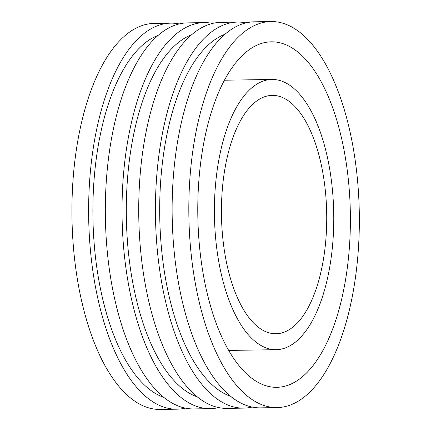 <?xml version="1.0" encoding="UTF-8"?>
<svg xmlns="http://www.w3.org/2000/svg" width="431" height="431" viewBox="0 0 431 431"><rect width="100%" height="100%" fill="white"/><g stroke="black" fill="none" stroke-linecap="round" stroke-linejoin="round"><path stroke-width="0.65" d="M286.496 83.28A135.129 59.65 -90.9 0 1 333.546 230.17A135.129 59.65 -90.9 0 1 276.244 349.681A135.129 59.65 -90.9 0 1 214.439 215.522A135.129 59.65 -90.9 0 1 271.929 79.455A135.129 59.65 -90.9 0 1 286.496 83.28M285.031 98.753A119.204 52.62 -90.9 0 1 326.536 228.333A119.204 52.62 -90.9 0 1 275.985 333.756A119.204 52.62 -90.9 0 1 221.469 215.408A119.204 52.62 -90.9 0 1 272.182 95.38A119.204 52.62 -90.9 0 1 285.031 98.753M289.95 46.704A172.772 76.271 -90.9 0 1 350.107 234.518A172.772 76.271 -90.9 0 1 276.842 387.318A172.772 76.271 -90.9 0 1 197.824 215.786A172.772 76.271 -90.9 0 1 271.325 41.818A172.772 76.271 -90.9 0 1 289.95 46.704M291.814 27.013A193.04 85.219 -90.9 0 1 359.028 236.861A193.04 85.219 -90.9 0 1 277.165 407.586A193.04 85.219 -90.9 0 1 188.875 215.926A193.04 85.219 -90.9 0 1 271.002 21.55A193.04 85.219 -90.9 0 1 291.814 27.013M277.165 407.586L260.464 407.85A193.04 85.219 -90.9 0 1 172.174 216.195A193.04 85.219 -90.9 0 1 254.301 21.814L271.002 21.55M230.73 396.348A183.39 80.958 -90.9 0 1 159.734 216.394A183.39 80.958 -90.9 0 1 224.95 34.264M252.103 407.053A193.04 85.219 -90.9 0 1 243.763 408.119A193.04 85.219 -90.9 0 1 155.478 216.459A193.04 85.219 -90.9 0 1 237.6 22.083A193.04 85.219 -90.9 0 1 245.966 22.881M243.763 408.119L227.067 408.383A193.04 85.219 -90.9 0 1 138.777 216.728A193.04 85.219 -90.9 0 1 220.898 22.347L237.6 22.083M197.328 396.881A183.39 80.958 -90.9 0 1 126.337 216.928A183.39 80.958 -90.9 0 1 191.547 34.792M218.7 407.586A193.04 85.219 -90.9 0 1 210.366 408.653A193.04 85.219 -90.9 0 1 122.075 216.992A193.04 85.219 -90.9 0 1 204.202 22.617A193.04 85.219 -90.9 0 1 212.564 23.414M210.366 408.653L193.664 408.917A193.04 85.219 -90.9 0 1 105.374 217.262A193.04 85.219 -90.9 0 1 187.501 22.881L204.202 22.617M163.931 397.414A183.39 80.958 -90.9 0 1 92.934 217.461A183.39 80.958 -90.9 0 1 158.145 35.326M185.298 408.119A193.04 85.219 -90.9 0 1 176.963 409.186A193.04 85.219 -90.9 0 1 88.673 217.526A193.04 85.219 -90.9 0 1 170.8 23.15A193.04 85.219 -90.9 0 1 179.161 23.947M176.963 409.186L160.262 409.45A193.04 85.219 -90.9 0 1 71.972 217.795A193.04 85.219 -90.9 0 1 154.099 23.414L170.8 23.15M271.929 79.455L224.406 80.214M276.244 349.681L228.721 350.435"/></g></svg>
